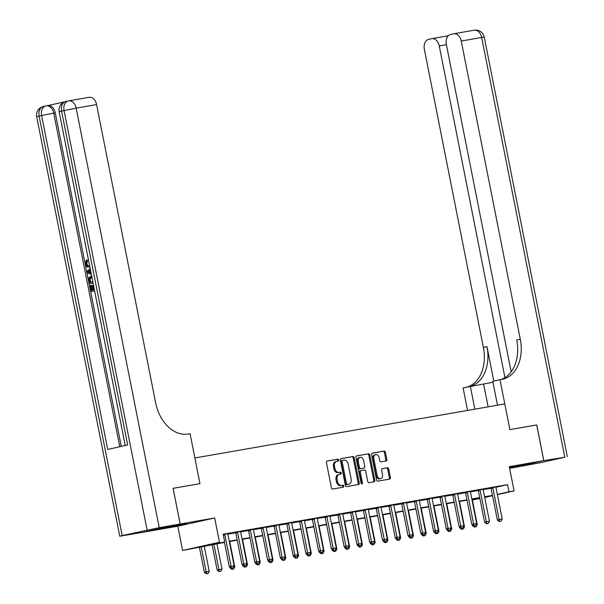 <?xml version="1.0" encoding="UTF-8"?>
<svg xmlns="http://www.w3.org/2000/svg" width="604" height="604" viewBox="0 0 604 604"><rect width="100%" height="100%" fill="white"/><g stroke="black" fill="none" stroke-linecap="round" stroke-linejoin="round"><path stroke-width="0.91" d="M338.685 460.014A0.997 0.71 77.4 0 0 337.787 459.153L327.142 461.011A1.427 1.019 77.4 0 0 327.104 461.018A1.427 1.019 77.4 0 0 326.417 462.589L331.407 487.798A1.427 1.019 77.4 0 0 332.683 489.021L343.336 487.171A0.997 0.71 77.4 0 0 342.944 485.208L341.57 485.45A4.568 3.254 77.4 0 1 337.477 481.524L337.055 479.425A4.568 3.254 77.4 0 1 339.274 474.404A4.568 3.254 77.4 0 1 339.38 474.382L340.754 474.14A0.997 0.71 77.4 0 0 340.369 472.185L338.987 472.419A4.568 3.254 77.4 0 1 334.895 468.5L334.48 466.401A4.568 3.254 77.4 0 1 336.692 461.381A4.568 3.254 77.4 0 1 336.798 461.358L338.18 461.116A0.997 0.71 77.4 0 0 338.685 460.014M337.387 461.252A0.997 0.71 77.4 0 0 336.79 459.38L326.892 461.101M342.543 487.307A0.997 0.71 77.4 0 0 341.947 485.427L341.57 485.45M339.961 474.283A0.997 0.71 77.4 0 0 339.373 472.404L338.987 472.419M509.512 467.806L522.898 464.899L509.414 467.3M183.072 524.008L164.167 527.941L179.645 525.125L186.432 523.532L183.072 524.008M386.077 460.958A1.427 1.019 77.4 0 0 386.107 460.95A1.427 1.019 77.4 0 0 386.802 459.38L385.405 452.305A1.427 1.019 77.4 0 0 384.121 451.082L372.291 453.143A1.427 1.019 77.4 0 0 372.26 453.151A1.427 1.019 77.4 0 0 371.566 454.721L376.564 479.931A1.427 1.019 77.4 0 0 377.84 481.154L389.671 479.093A1.427 1.019 77.4 0 0 389.701 479.085A1.427 1.019 77.4 0 0 390.395 477.522L388.704 468.976A1.427 1.019 77.4 0 0 387.421 467.753L382.362 468.629A1.427 1.019 77.4 0 0 382.324 468.636A1.427 1.019 77.4 0 0 381.637 470.206L382.475 474.442A3.82 2.718 77.4 0 1 380.626 478.64A3.82 2.718 77.4 0 1 377.115 475.378L373.823 458.783A3.82 2.718 77.4 0 1 375.673 454.586A3.82 2.718 77.4 0 1 379.191 457.847L379.735 460.61A1.427 1.019 77.4 0 0 381.018 461.841L386.077 460.958M495.944 487.239L507.571 484.65L508.983 491.784L514.087 490.893L497.364 494.623M536.684 424.967L509.882 429.633L536.684 424.959L543.743 460.633L509.285 466.643L514.087 490.893M497.5 405.224L492.758 381.298L499.991 379.69L509.882 429.633L504.793 403.948L194.873 457.96L199.954 483.645L190.071 433.702L188.229 434.019A36.376 25.896 -102.6 0 1 155.636 402.8L96.587 104.575L76.164 108.131L159.23 527.647L180.166 523.993L143.269 532.215L119.751 536.224L36.685 116.715L39.124 116.089L122.189 535.597L119.751 536.224M173.152 488.311L199.954 483.645L173.099 488.319L180.211 523.985L143.314 532.199L177.78 526.197L182.582 550.455L219.478 542.241L209.626 544.68L224.416 542.098M177.78 526.197L214.677 517.983L180.211 523.985M214.677 517.983L219.478 542.241M507.571 484.65L223.178 534.215L224.59 541.35M354.231 457.741A1.427 1.019 77.4 0 0 352.947 456.518L341.124 458.579A1.427 1.019 77.4 0 0 341.086 458.579A1.427 1.019 77.4 0 0 340.399 460.15L345.39 485.359A1.427 1.019 77.4 0 0 346.666 486.59L358.497 484.529A1.427 1.019 77.4 0 0 358.527 484.521A1.427 1.019 77.4 0 0 359.221 482.951L354.231 457.741L353.234 457.96A1.427 1.019 77.4 0 0 351.951 456.737L340.875 458.67M356.707 455.861L368.538 453.8A1.427 1.019 77.4 0 1 369.814 455.023L374.805 480.233A1.427 1.019 77.4 0 1 374.118 481.803A1.427 1.019 77.4 0 1 374.08 481.811L369.021 482.694A1.427 1.019 77.4 0 1 367.738 481.464L365.714 471.241A1.427 1.019 77.4 0 0 364.438 470.018L361.079 470.599A1.427 1.019 77.4 0 0 361.049 470.607A1.427 1.019 77.4 0 0 360.354 472.177L362.46 482.822A0.997 0.71 77.4 0 1 361.056 483.064L355.983 457.432A1.427 1.019 77.4 0 1 356.677 455.869A1.427 1.019 77.4 0 1 356.707 455.861L356.639 455.877M509.625 468.364L539.946 462.792L564.876 457.243L543.796 460.626L509.602 468.243L543.743 460.633M227.897 534.117L235.741 532.751M240.664 531.89L248.508 530.523M253.423 529.663L261.268 528.296M266.19 527.443L274.035 526.076M278.957 525.216L286.802 523.849M291.717 522.989L299.561 521.622M304.484 520.769L312.328 519.402M317.251 518.542L325.095 517.175M330.011 516.322L337.855 514.948M342.778 514.095L350.622 512.728M355.545 511.867L363.389 510.501M368.304 509.648L376.149 508.281M381.071 507.42L388.916 506.054M393.838 505.193L401.683 503.827M406.598 502.973L414.442 501.607M419.365 500.746L427.209 499.38M432.132 498.526L439.976 497.152M444.891 496.299L452.736 494.933M457.658 494.072L465.503 492.705M470.425 491.852L478.27 490.486M483.185 489.625L491.029 488.259M223.223 534.449L227.897 533.702M240.664 531.482L235.59 532.396M253.431 529.255L248.357 530.176M266.19 527.028L261.117 527.949M278.957 524.808L273.884 525.729M291.724 522.581L286.651 523.502M304.484 520.361L299.41 521.275M317.251 518.134L312.177 519.055M330.018 515.907L324.944 516.828M342.778 513.687L337.704 514.6M355.545 511.46L350.471 512.381M368.312 509.232L363.238 510.154M381.071 507.013L375.998 507.934M393.838 504.785L388.765 505.707M406.605 502.566L401.532 503.479M419.365 500.339L414.291 501.26M432.132 498.111L427.058 499.032M444.899 495.892L439.825 496.805M457.658 493.664L452.585 494.585M470.425 491.437L465.352 492.358M483.192 489.217L478.119 490.138M495.952 486.99L490.878 487.911M479.886 498.511L472.388 499.946M224.484 542.43L182.582 550.455M492.532 495.695L484.718 497.439M497.319 494.382L508.983 491.784M229.293 541.252L237.183 539.878M242.061 539.025L249.95 537.651M254.82 536.805L262.71 535.431M267.587 534.578L275.477 533.204M280.354 532.351L288.244 530.976M293.114 530.131L301.003 528.757M305.881 527.904L313.77 526.529M318.648 525.684L326.538 524.302M331.407 523.457L339.297 522.082M344.174 521.229L352.064 519.855M356.941 519.01L364.831 517.636M369.701 516.782L377.591 515.408M382.468 514.555L390.358 513.181M395.235 512.335L403.125 510.961M407.994 510.108L415.884 508.734M420.761 507.881L428.651 506.507M433.529 505.661L441.418 504.287M446.288 503.434L454.178 502.06M459.055 501.214L466.945 499.833M471.822 498.987L479.712 497.613M484.582 496.76L492.471 495.386M484.672 497.198L487.043 496.669L484.65 497.092M479.772 497.938L471.883 499.312M467.013 500.165L459.123 501.539M454.246 502.385L446.356 503.759M441.479 504.612L433.589 505.986M428.719 506.839L420.829 508.213M415.952 509.059L408.062 510.433M403.185 511.286L395.295 512.66M390.426 513.513L382.536 514.887M377.659 515.733L369.769 517.107M364.892 517.96L357.002 519.334M352.132 520.18L344.242 521.562M339.365 522.407L331.475 523.781M326.598 524.634L318.708 526.009M313.838 526.854L305.949 528.228M301.071 529.081L293.182 530.455M288.304 531.309L280.415 532.683M275.545 533.528L267.655 534.902M262.778 535.756L254.888 537.13M250.011 537.975L242.121 539.357M237.251 540.202L229.361 541.577M472.388 499.938L479.84 498.277M336.587 461.403L335.801 461.577A4.568 3.254 77.4 0 0 335.696 461.599A4.568 3.254 77.4 0 0 333.483 466.62L334.48 466.401M337.991 472.645A4.568 3.254 77.4 0 1 333.899 468.719L333.483 466.62M339.169 474.427L338.383 474.608A4.568 3.254 77.4 0 0 338.278 474.623A4.568 3.254 77.4 0 0 336.058 479.644L337.055 479.425M340.573 485.669A4.568 3.254 77.4 0 1 336.473 481.75L336.058 479.644M357.749 484.657A1.427 1.019 77.4 0 0 358.225 483.17L353.234 457.96M342.611 460.346A0.997 0.71 77.4 0 0 342.106 461.448L346.485 483.577A0.997 0.71 77.4 0 0 347.383 484.438L348.833 484.181A4.568 3.254 77.4 0 0 348.938 484.159A4.568 3.254 77.4 0 0 351.158 479.138L348.161 464.015A4.568 3.254 77.4 0 0 344.069 460.089L342.611 460.346M341.592 460.573L341.615 460.565A0.997 0.71 77.4 0 0 341.109 461.667L342.106 461.448M348.047 484.355A4.568 3.254 77.4 0 1 347.942 484.385A4.568 3.254 77.4 0 1 347.836 484.4L346.386 484.657A0.997 0.71 77.4 0 1 345.488 483.796L341.109 461.667M356.458 455.952L368.538 453.8M373.332 481.939A1.427 1.019 77.4 0 0 373.808 480.459L368.817 455.25A1.427 1.019 77.4 0 0 367.542 454.019M361.011 470.614L360.082 470.826A1.427 1.019 77.4 0 0 360.044 470.833A1.427 1.019 77.4 0 0 359.357 472.396L361.464 483.041L362.46 482.822M361.411 483.736A0.997 0.71 77.4 0 0 361.464 483.041M363.616 460.633A3.82 2.718 77.4 0 0 360.105 457.371A3.82 2.718 77.4 0 0 358.255 461.569L359.41 467.413A1.427 1.019 77.4 0 0 360.694 468.644L364.046 468.055A1.427 1.019 77.4 0 0 364.084 468.047A1.427 1.019 77.4 0 0 364.771 466.477L363.616 460.633M360.105 457.371L359.108 457.59A3.82 2.718 77.4 0 0 357.258 461.788L358.255 461.569M363.117 468.266A1.427 1.019 77.4 0 1 363.087 468.274A1.427 1.019 77.4 0 1 363.049 468.281L359.69 468.863A1.427 1.019 77.4 0 1 358.414 467.639L357.258 461.788M375.673 454.586L374.676 454.804A3.82 2.718 77.4 0 0 372.827 459.002L373.823 458.783M380.626 478.64L379.629 478.859A3.82 2.718 77.4 0 1 376.111 475.597L372.827 459.002M388.916 479.221A1.427 1.019 77.4 0 0 389.399 477.741L387.708 469.195A1.427 1.019 77.4 0 0 386.424 467.972L382.113 468.719M385.329 461.086A1.427 1.019 77.4 0 0 385.805 459.606L384.401 452.532A1.427 1.019 77.4 0 0 383.125 451.301L372.049 453.234M199.35 546.967L204.356 572.245L209.218 571.308L204.197 545.963M206.236 573.8L208.07 573.468L206.236 573.8L204.356 572.245M201.147 546.567L206.538 573.732M209.218 571.308L208.07 573.468M224.28 541.418L229.286 566.695L231.083 566.295L224.869 534.902A1.457 1.034 77.4 0 0 224.733 534.48L224.605 534.193M233.001 567.919L231.173 568.251L233.001 567.919L234.148 565.759L227.934 534.366A1.457 1.034 77.4 0 1 227.897 533.928L227.904 533.619M231.468 568.183L231.083 566.295L234.148 565.759M229.286 566.695L231.173 568.251M212.087 544.589L217.123 570.017L221.985 569.089L216.964 543.736M219.003 571.573L220.838 571.241L219.003 571.573L217.123 570.017M213.899 544.272L219.305 571.512M221.985 569.089L220.838 571.241M233.438 567.088L234.745 566.862L229.724 541.516M231.77 569.353L233.597 569.021L231.77 569.353L229.89 567.798L230.464 567.669M229.746 567.073L229.89 567.798M231.83 568.13L232.064 569.285M234.745 566.862L233.597 569.021M246.206 564.868L247.512 564.642L242.491 539.289M244.529 567.126L246.364 566.794L244.529 567.126L242.649 565.571L243.231 565.442M242.506 564.846L242.649 565.571M244.597 565.91L244.831 567.058M247.512 564.642L246.364 566.794M244.235 565.956L245.768 565.691L244.235 565.956L243.85 564.068L242.053 564.468L235.839 533.075A1.457 1.034 77.4 0 0 235.703 532.653L235.56 532.32M240.664 531.392L240.656 531.701A1.457 1.034 77.4 0 0 240.694 532.147L246.915 563.54L243.85 564.068L237.629 532.675A1.457 1.034 77.4 0 0 237.5 532.252L237.372 531.965M245.768 565.691L246.915 563.54M242.053 564.468L243.933 566.024M256.994 563.736L258.527 563.464L256.994 563.736L256.609 561.848L254.82 562.249L248.599 530.856A1.457 1.034 77.4 0 0 248.471 530.433L248.319 530.093M253.431 529.172L253.423 529.481A1.457 1.034 77.4 0 0 253.461 529.919L259.675 561.312L256.609 561.848L250.396 530.455A1.457 1.034 77.4 0 0 250.26 530.033L250.139 529.746M258.527 563.464L259.675 561.312M254.82 562.249L256.7 563.796M269.762 561.509L271.294 561.244L269.762 561.509L269.376 559.621L267.58 560.021L261.366 528.628A1.457 1.034 77.4 0 0 261.23 528.206L261.087 527.873M266.198 526.945L266.19 527.254A1.457 1.034 77.4 0 0 266.228 527.692L272.442 559.085L269.376 559.621L263.163 528.228A1.457 1.034 77.4 0 0 263.027 527.805L262.899 527.519M271.294 561.244L272.442 559.085M267.58 560.021L269.459 561.577M258.965 562.641L260.271 562.415L255.258 537.062M257.296 564.899L259.131 564.566L257.296 564.899L255.417 563.351L255.998 563.215M255.273 562.618L255.417 563.351M257.364 563.683L257.598 564.838M260.271 562.415L259.131 564.566M282.529 559.281L284.061 559.017L282.529 559.281L282.144 557.394L280.347 557.794L274.133 526.401A1.457 1.034 77.4 0 0 273.997 525.978L273.854 525.646M278.957 524.717L278.95 525.027A1.457 1.034 77.4 0 0 278.988 525.472L285.209 556.865L282.144 557.394L275.922 526.001A1.457 1.034 77.4 0 0 275.794 525.578L275.666 525.291M284.061 559.017L285.209 556.865M280.347 557.794L282.227 559.349M89.702 266.945L89.06 267.059C87.21 267.406 85.942 266.319 85.262 263.782L86.342 260.098L87.165 259.954L87.58 261.124L86.78 263.548C87.323 265.36 88.275 266.077 89.641 265.707M94.594 290.849L90.857 291.641L89.656 285.601L91.166 285.307L92.118 290.101M64.681 101.827L47.678 105.609M47.58 105.632A8.728 6.123 80.1 0 1 47.776 105.594A8.728 6.123 80.1 0 1 55.258 112.865L53.726 113.129L119.781 446.741M121.298 446.401L55.258 112.865M93.031 282.944L89.286 283.737L88.675 277.938L91.649 275.968M159.23 527.647L122.189 535.597M43.556 106.455A8.728 6.214 77.4 0 0 43.352 106.5A8.728 6.214 77.4 0 0 39.124 116.089L41.616 115.53L107.731 449.429L127.678 444.982L61.563 111.091L76.164 108.131A8.728 6.123 -99.9 0 0 68.682 100.868A8.728 6.123 -99.9 0 0 68.486 100.906A8.728 6.214 -102.6 0 0 68.282 100.943L65.791 101.502A8.728 6.214 77.4 0 0 61.563 111.091L59.124 111.717L125.224 445.533M180.166 523.993L173.099 488.319M88.909 97.35A8.728 6.123 80.1 0 1 89.105 97.304A8.728 6.123 80.1 0 1 96.587 104.575M90.351 285.45L91.302 290.282L93.144 289.867L92.253 285.367L92.948 285.216L93.839 289.716L94.345 289.603M92.948 285.216L93.461 285.126M94.586 290.811L90.857 291.641M93.024 282.906L89.286 283.737M91.883 277.176L91.083 277.266L89.241 279.199L89.739 282.378L92.782 281.698M91.899 277.123L90.056 279.056L90.547 282.196M89.241 279.199L90.056 279.056M89.4 280.641L90.215 280.498M91.302 274.239L87.15 272.948L86.885 271.589L90.192 268.637M88.931 272.449L90.759 272.963L90.177 270.041L87.708 272.117L90.683 272.57M90.275 270.501L88.524 271.974L89.747 272.313M87.708 272.117L88.524 271.974M86.342 260.098L86.765 261.268L85.957 263.691C86.5 265.503 87.459 266.221 88.818 265.851L89.588 265.579M85.957 263.691L86.78 263.548M86.765 261.268L87.58 261.124M492.947 382.241A16.368 0.378 -11.2 0 1 483.6 383.985L463.094 387.904L467.556 410.441M499.991 379.69L501.826 379.372A36.376 25.896 77.4 0 0 502.671 379.206A36.376 25.896 77.4 0 0 520.293 339.252L461.245 41.027A8.728 6.123 -99.9 0 0 453.763 33.756A8.728 6.123 -99.9 0 0 453.566 33.801L450.622 34.451A8.728 6.123 -99.9 0 0 446.333 44.349L511.165 371.77M543.796 460.626L536.737 424.952M474.85 409.165L470.32 386.296M504.929 377.606L439.259 45.927A8.728 6.123 -99.9 0 0 431.777 38.656A8.728 6.123 -99.9 0 0 431.581 38.694L428.636 39.351A8.728 6.123 -99.9 0 0 424.348 49.241L483.396 347.466A36.376 25.896 77.4 0 1 467.685 386.885M470.977 386.183A36.376 25.896 77.4 0 0 486.99 346.666L493.8 381.071M500.678 379.569A36.376 25.896 77.4 0 0 516.707 340.052L520.293 339.252M447.707 36.466L446.892 36.029M271.732 560.414L273.038 560.187L268.017 534.842M270.063 562.679L271.891 562.347L270.063 562.679L268.184 561.124L268.757 560.995M268.04 560.399L268.184 561.124M270.124 561.463L270.358 562.611M273.038 560.187L271.891 562.347M284.499 558.194L285.805 557.968L280.784 532.615M282.823 560.452L284.658 560.119L282.823 560.452L280.943 558.896L281.524 558.768M280.8 558.171L280.943 558.896M282.891 559.236L283.125 560.384M285.805 557.968L284.658 560.119M297.259 555.967L298.565 555.74L293.552 530.395M295.59 558.232L297.425 557.892L295.59 558.232L293.71 556.677L294.291 556.548M293.567 555.944L293.71 556.677M295.658 557.009L295.892 558.164M298.565 555.74L297.425 557.892M310.026 553.747L311.332 553.513L306.311 528.168M308.357 556.005L310.184 555.672L308.357 556.005L306.477 554.449L307.051 554.321M306.334 553.725L306.477 554.449M308.418 554.789L308.652 555.937M311.332 553.513L310.184 555.672M322.793 551.52L324.099 551.293L319.078 525.941M321.117 553.777L322.951 553.445L321.117 553.777L319.237 552.222L319.818 552.094M319.093 551.497L319.237 552.222M321.185 552.562L321.419 553.717M324.099 551.293L322.951 553.445M295.288 557.062L296.821 556.79L295.288 557.062L294.903 555.174L293.114 555.574L286.892 524.181A1.457 1.034 77.4 0 0 286.764 523.759L286.613 523.426M291.724 522.498L291.717 522.807A1.457 1.034 77.4 0 0 291.755 523.245L297.968 554.638L294.903 555.174L288.689 523.781A1.457 1.034 77.4 0 0 288.553 523.358L288.433 523.072M296.821 556.79L297.968 554.638M293.114 555.574L294.994 557.13M308.055 554.834L309.588 554.57L308.055 554.834L307.67 552.947L305.873 553.347L299.659 521.954A1.457 1.034 77.4 0 0 299.524 521.531L299.38 521.199M304.492 520.27L304.484 520.58A1.457 1.034 77.4 0 0 304.522 521.025L310.735 552.411L307.67 552.947L301.456 521.554A1.457 1.034 77.4 0 0 301.321 521.131L301.192 520.844M309.588 554.57L310.735 552.411M305.873 553.347L307.753 554.902M320.822 552.615L322.355 552.343L320.822 552.615L320.437 550.72L318.64 551.12L312.427 519.734A1.457 1.034 77.4 0 0 312.291 519.304L312.14 518.972M317.251 518.051L317.243 518.36A1.457 1.034 77.4 0 0 317.281 518.798L323.495 550.191L320.437 550.72L314.216 519.334A1.457 1.034 77.4 0 0 314.088 518.904L313.959 518.625M322.355 552.343L323.495 550.191M318.64 551.12L320.52 552.675M333.582 550.387L335.114 550.123L333.582 550.387L333.197 548.5L331.407 548.9L325.186 517.507A1.457 1.034 77.4 0 0 325.058 517.084L324.907 516.752M330.018 515.824L330.011 516.133A1.457 1.034 77.4 0 0 330.048 516.571L336.262 547.964L333.197 548.5L326.983 517.107A1.457 1.034 77.4 0 0 326.847 516.684L326.726 516.397M335.114 550.123L336.262 547.964M331.407 548.9L333.287 550.455M346.349 548.16L347.881 547.896L346.349 548.16L345.964 546.273L344.167 546.673L337.953 515.28A1.457 1.034 77.4 0 0 337.817 514.857L337.674 514.525M342.785 513.596L342.778 513.906A1.457 1.034 77.4 0 0 342.815 514.351L349.029 545.737L345.964 546.273L339.75 514.88A1.457 1.034 77.4 0 0 339.614 514.457L339.486 514.17M347.881 547.896L349.029 545.737M344.167 546.673L346.047 548.228M335.552 549.293L336.858 549.066L331.845 523.721M333.884 551.558L335.718 551.226L333.884 551.558L332.004 550.002L332.585 549.874M331.86 549.278L332.004 550.002M333.952 550.335L334.186 551.49M336.858 549.066L335.718 551.226M359.116 545.941L360.648 545.669L359.116 545.941L358.731 544.053L356.934 544.446L350.72 513.06A1.457 1.034 77.4 0 0 350.584 512.63L350.433 512.298M355.545 511.377L355.537 511.686A1.457 1.034 77.4 0 0 355.575 512.124L361.788 543.517L358.731 544.053L352.51 512.66A1.457 1.034 77.4 0 0 352.381 512.237L352.253 511.95M360.648 545.669L361.788 543.517M356.934 544.446L358.814 546.001M348.319 547.073L349.625 546.839L344.605 521.494M346.651 549.33L348.478 548.998L346.651 549.33L344.771 547.775L345.345 547.647M344.627 547.05L344.771 547.775M346.711 548.115L346.945 549.263M349.625 546.839L348.478 548.998M371.875 543.713L373.408 543.449L371.875 543.713L371.49 541.826L369.701 542.226L363.48 510.833A1.457 1.034 77.4 0 0 363.351 510.41L363.2 510.078M368.312 509.149L368.304 509.459A1.457 1.034 77.4 0 0 368.342 509.897L374.555 541.29L371.49 541.826L365.277 510.433A1.457 1.034 77.4 0 0 365.141 510.01L365.02 509.723M373.408 543.449L374.555 541.29M369.701 542.226L371.581 543.781M361.086 544.846L362.392 544.619L357.372 519.266M359.41 547.103L361.245 546.771L359.41 547.103L357.53 545.548L358.112 545.42M357.387 544.823L357.53 545.548M359.478 545.888L359.712 547.043M362.392 544.619L361.245 546.771M384.642 541.486L386.175 541.222L384.642 541.486L384.257 539.599L382.46 539.999L376.247 508.606A1.457 1.034 77.4 0 0 376.111 508.183L375.967 507.851M381.079 506.922L381.071 507.232A1.457 1.034 77.4 0 0 381.109 507.677L387.323 539.07L384.257 539.599L378.044 508.206A1.457 1.034 77.4 0 0 377.908 507.783L377.779 507.496M386.175 541.222L387.323 539.07M382.46 539.999L384.34 541.554M373.846 542.619L375.152 542.392L370.139 517.047M372.177 544.884L374.012 544.551L372.177 544.884L370.297 543.328L370.879 543.2M370.154 542.603L370.297 543.328M372.245 543.668L372.479 544.816M375.152 542.392L374.012 544.551M397.409 539.266L398.942 538.995L397.409 539.266L397.024 537.379L395.227 537.779L389.014 506.386A1.457 1.034 77.4 0 0 388.878 505.963L388.727 505.631M393.838 504.702L393.831 505.012A1.457 1.034 77.4 0 0 393.868 505.45L400.082 536.843L397.024 537.379L390.803 505.986A1.457 1.034 77.4 0 0 390.675 505.563L390.546 505.276M398.942 538.995L400.082 536.843M395.227 537.779L397.107 539.334M386.613 540.399L387.919 540.172L382.898 514.819M384.944 542.656L386.771 542.324L384.944 542.656L383.064 541.101L383.638 540.973M382.921 540.376L383.064 541.101M385.005 541.441L385.239 542.588M387.919 540.172L386.771 542.324M410.169 537.039L411.701 536.775L410.169 537.039L409.784 535.152L407.994 535.552L401.773 504.159A1.457 1.034 77.4 0 0 401.645 503.736L401.494 503.404M406.605 502.475L406.598 502.785A1.457 1.034 77.4 0 0 406.635 503.223L412.849 534.615L409.784 535.152L403.57 503.759A1.457 1.034 77.4 0 0 403.434 503.336L403.313 503.049M411.701 536.775L412.849 534.615M407.994 535.552L409.874 537.107M399.38 538.172L400.686 537.945L395.665 512.6M397.704 540.437L399.538 540.097L397.704 540.437L395.824 538.881L396.405 538.753M395.68 538.149L395.824 538.881M397.772 539.213L398.006 540.369M400.686 537.945L399.538 540.097M422.936 534.812L424.469 534.548L422.936 534.812L422.551 532.924L420.754 533.324L414.54 501.932A1.457 1.034 77.4 0 0 414.404 501.509L414.261 501.177M419.372 500.255L419.365 500.557A1.457 1.034 77.4 0 0 419.395 501.003L425.616 532.396L422.551 532.924L416.337 501.539A1.457 1.034 77.4 0 0 416.201 501.109L416.073 500.829M424.469 534.548L425.616 532.396M420.754 533.324L422.634 534.88M412.139 535.944L413.446 535.718L408.432 510.372M410.471 538.209L412.305 537.877L410.471 538.209L408.591 536.654L409.172 536.526M408.447 535.929L408.591 536.654M410.539 536.994L410.773 538.141M413.446 535.718L412.305 537.877M424.906 533.725L426.213 533.498L421.192 508.145M423.238 535.982L425.065 535.65L423.238 535.982L421.358 534.427L421.932 534.298M421.214 533.702L421.358 534.427M423.298 534.766L423.532 535.914M426.213 533.498L425.065 535.65M437.674 531.497L438.98 531.271L433.959 505.925M435.997 533.762L437.832 533.423L435.997 533.762L434.117 532.207L434.699 532.079M433.974 531.482L434.117 532.207M436.065 532.539L436.299 533.694M438.98 531.271L437.832 533.423M450.433 529.278L451.739 529.044L446.726 503.698M448.764 531.535L450.599 531.203L448.764 531.535L446.885 529.98L447.466 529.851M446.741 529.255L446.885 529.98M448.832 530.32L449.066 531.467M451.739 529.044L450.599 531.203M463.2 527.05L464.506 526.824L459.485 501.471M461.531 529.308L463.359 528.976L461.531 529.308L459.652 527.753L460.225 527.624M459.508 527.028L459.652 527.753M461.592 528.092L461.826 529.247M464.506 526.824L463.359 528.976M475.967 524.823L477.273 524.597L472.252 499.251M474.291 527.088L476.126 526.756L474.291 527.088L472.411 525.533L472.992 525.404M472.268 524.808L472.411 525.533M474.359 525.865L474.593 527.02M477.273 524.597L476.126 526.756M435.703 532.592L437.236 532.32L435.703 532.592L435.318 530.705L433.521 531.105L427.307 499.712A1.457 1.034 77.4 0 0 427.171 499.289L427.02 498.957M432.132 498.028L432.124 498.338A1.457 1.034 77.4 0 0 432.162 498.776L438.376 530.169L435.318 530.705L429.097 499.312A1.457 1.034 77.4 0 0 428.968 498.889L428.84 498.602M437.236 532.32L438.376 530.169M433.521 531.105L435.401 532.66M448.462 530.365L449.995 530.101L448.462 530.365L448.077 528.477L446.288 528.878L440.067 497.485A1.457 1.034 77.4 0 0 439.939 497.062L439.788 496.73M444.899 495.801L444.891 496.111A1.457 1.034 77.4 0 0 444.929 496.556L451.143 527.941L448.077 528.477L441.864 497.084A1.457 1.034 77.4 0 0 441.728 496.662L441.607 496.375M449.995 530.101L451.143 527.941M446.288 528.878L448.168 530.433M461.229 528.145L462.762 527.873L461.229 528.145L460.844 526.258L459.048 526.65L452.834 495.265A1.457 1.034 77.4 0 0 452.698 494.835L452.555 494.502M457.666 493.581L457.651 493.891A1.457 1.034 77.4 0 0 457.689 494.329L463.91 525.722L460.844 526.258L454.631 494.865A1.457 1.034 77.4 0 0 454.495 494.442L454.367 494.155M462.762 527.873L463.91 525.722M459.048 526.65L460.928 528.206M473.997 525.918L475.529 525.654L473.997 525.918L473.611 524.03L471.815 524.431L465.601 493.038A1.457 1.034 77.4 0 0 465.465 492.615L465.314 492.283M470.425 491.354L470.418 491.664A1.457 1.034 77.4 0 0 470.456 492.101L476.669 523.494L473.611 524.03L467.39 492.637A1.457 1.034 77.4 0 0 467.262 492.215L467.134 491.928M475.529 525.654L476.669 523.494M471.815 524.431L473.695 525.986M486.756 523.691L488.289 523.426L486.756 523.691L486.371 521.803L484.582 522.203L478.36 490.81A1.457 1.034 77.4 0 0 478.232 490.388L478.081 490.055M483.192 489.127L483.185 489.436A1.457 1.034 77.4 0 0 483.223 489.882L489.436 521.275L486.371 521.803L480.157 490.41A1.457 1.034 77.4 0 0 480.021 489.987L479.901 489.701M488.289 523.426L489.436 521.275M484.582 522.203L486.462 523.759M499.523 521.471L501.056 521.199L499.523 521.471L499.138 519.583L497.341 519.984L491.127 488.591A1.457 1.034 77.4 0 0 490.992 488.168L490.848 487.836M495.959 486.907L495.944 487.217A1.457 1.034 77.4 0 0 495.982 487.654L502.203 519.047L499.138 519.583L492.924 488.191A1.457 1.034 77.4 0 0 492.789 487.768L492.66 487.481M501.056 521.199L502.203 519.047M497.341 519.984L499.221 521.539M336.79 459.38L337.787 459.153M341.947 485.427L342.944 485.208M339.373 472.404L340.369 472.185M333.899 468.719L334.895 468.5M336.473 481.75L337.477 481.524M358.225 483.17L359.221 482.951M351.951 456.737L352.947 456.518M345.488 483.796L346.485 483.577M346.386 484.657L347.383 484.438M347.836 484.4L348.833 484.181M368.817 455.25L369.814 455.023M373.808 480.459L374.805 480.233M359.357 472.396L360.354 472.177M358.414 467.639L359.41 467.413M359.69 468.863L360.694 468.644M363.049 468.281L364.046 468.055M376.111 475.597L377.115 475.378M386.424 467.972L387.421 467.753M387.708 469.195L388.704 468.976M389.399 477.741L390.395 477.522M383.125 451.301L384.121 451.082M384.401 452.532L385.405 452.305M385.805 459.606L386.802 459.38M224.733 534.48L223.291 534.797M224.869 534.902L223.374 535.235M237.5 532.252L235.703 532.653M237.629 532.675L235.839 533.075M250.26 530.033L248.471 530.433M250.396 530.455L248.599 530.856M263.027 527.805L261.23 528.206M263.163 528.228L261.366 528.628M275.794 525.578L273.997 525.978M275.922 526.001L274.133 526.401M147.119 530.04L64.054 110.532A8.728 6.214 -102.6 0 1 68.282 100.943A8.728 8.728 0 0 1 68.682 100.868L89.105 97.304M47.776 105.594L46.244 105.866A8.728 8.728 0 0 0 45.844 105.942A8.728 6.214 -102.6 0 0 41.616 115.53L53.726 113.129A8.728 6.123 -99.9 0 0 46.244 105.866A8.728 6.123 -99.9 0 0 46.047 105.904A8.728 6.214 -102.6 0 0 45.844 105.942L43.352 106.5A8.728 8.728 0 0 0 36.685 116.715M65.995 101.457A8.728 6.214 77.4 0 0 65.791 101.502A8.728 8.728 0 0 0 59.124 111.717M88.773 271.219L89.588 271.075M486.99 346.666L483.396 347.466M448.379 35.689L446.945 36.014L448.379 35.696M564.732 456.979L481.667 37.471L461.245 41.027M446.401 44.681L439.259 45.927M481.667 37.471L484.249 37.108A8.728 8.728 0 0 0 474.185 30.2A8.728 6.123 80.1 0 1 481.667 37.471M473.989 30.238A8.728 6.123 80.1 0 1 474.185 30.2L453.763 33.756M488.123 406.854L483.6 383.985M288.553 523.358L286.764 523.759M288.689 523.781L286.892 524.181M301.321 521.131L299.524 521.531M301.456 521.554L299.659 521.954M314.088 518.904L312.291 519.304M314.216 519.334L312.427 519.734M326.847 516.684L325.058 517.084M326.983 517.107L325.186 517.507M339.614 514.457L337.817 514.857M339.75 514.88L337.953 515.28M352.381 512.237L350.584 512.63M352.51 512.66L350.72 513.06M365.141 510.01L363.351 510.41M365.277 510.433L363.48 510.833M377.908 507.783L376.111 508.183M378.044 508.206L376.247 508.606M390.675 505.563L388.878 505.963M390.803 505.986L389.014 506.386M403.434 503.336L401.645 503.736M403.57 503.759L401.773 504.159M416.201 501.109L414.404 501.509M416.337 501.539L414.54 501.932M428.968 498.889L427.171 499.289M429.097 499.312L427.307 499.712M441.728 496.662L439.939 497.062M441.864 497.084L440.067 497.485M454.495 494.442L452.698 494.835M454.631 494.865L452.834 495.265M467.262 492.215L465.465 492.615M467.39 492.637L465.601 493.038M480.021 489.987L478.232 490.388M480.157 490.41L478.36 490.81M492.789 487.768L490.992 488.168M492.924 488.191L491.127 488.591M335.696 461.599L336.692 461.381M338.278 474.623L339.274 474.404M347.942 484.385L348.938 484.159M360.044 470.833L361.049 470.607M363.087 468.274L364.084 468.047M91.891 275.869L91.076 276.013M446.952 36.014L431.777 38.656M567.315 456.616L484.249 37.108"/></g></svg>
